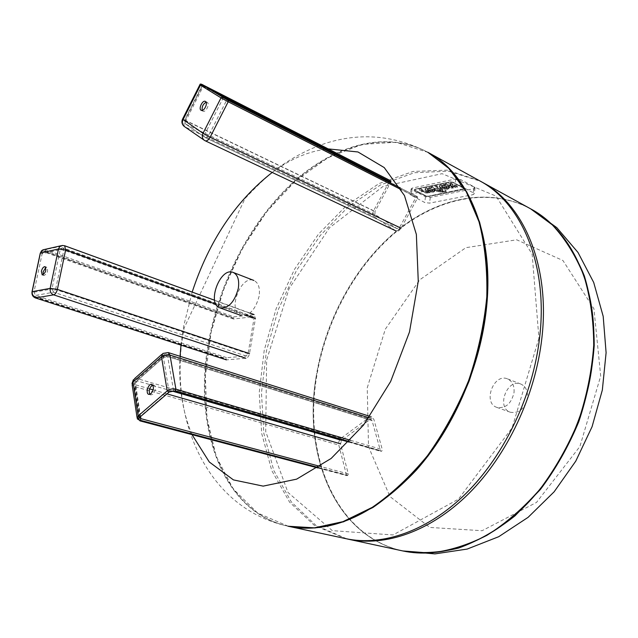<?xml version="1.0" encoding="UTF-8"?>
<svg xmlns="http://www.w3.org/2000/svg" width="638" height="638" viewBox="0 0 638 638"><rect width="100%" height="100%" fill="white"/><g stroke="black" fill="none" stroke-linecap="round" stroke-linejoin="round"><path stroke-width="0.48" stroke-dasharray="3.19 2.39" d="M514.037 392.553C514.507 385.711 512.33 381.149 507.489 378.876C493.692 372.815 482.448 402.913 496.835 407.387C505.591 408.695 511.325 403.75 514.037 392.553M527.474 397.634C524.811 408.703 519.109 413.576 510.36 412.252C495.981 407.77 507.098 378.023 520.895 384.076C525.728 386.349 527.921 390.863 527.474 397.634M149.89 394.316L150.775 394.922L152.945 394.228C155.847 390.312 156.119 387.234 153.766 385.001L152.681 385.049M346.522 475.135L346.96 475.653L347.806 475.286L348.276 473.882L340.517 443.817L341.673 440.38L369.657 419.748L371.045 419.445L372.05 420.625L380.487 450.906L380.926 451.409L381.835 451.034L382.314 449.607L373.836 419.31L371.834 416.957L369.059 417.571L341.115 438.21C339.105 440.005 338.331 442.293 338.802 445.077L346.522 475.135L139.562 420.298L139.937 420.865M259.132 296.176C255.455 309.789 249.346 316.193 240.821 315.387C227.064 311.28 240.789 274.539 253.868 280.457C258.454 282.722 260.208 287.961 259.132 296.176M460.006 185.698L473.492 192.931L474.297 193.729L473.021 194.678L429.502 203.139L424.701 202.485L410.282 194.797L411.39 193.928L454.95 185.012L460.006 185.698L460.795 179.653L474.265 186.95L475.063 187.747L473.787 188.712L430.299 197.365L425.498 196.719L411.996 189.805L411.111 188.96L412.22 188.082L455.755 178.967L460.795 179.653M425.825 196.113L414.836 190.475L414.341 190.004L414.963 189.518L450.197 182.197L453.004 182.572L463.978 188.457L464.432 188.904L463.738 189.438L428.521 196.48L425.825 196.113L414.836 190.475L414.341 190.004L414.963 189.518L450.197 182.197L453.004 182.572L463.978 188.457L464.432 188.904L463.738 189.438L428.521 196.48L425.825 196.113L428.569 196.161L464.48 188.577L453.052 182.245L450.245 181.862L415.011 189.191L414.389 189.685L414.875 190.148L425.873 195.794L414.875 190.148L414.389 189.685L415.011 189.191L450.245 181.862L453.052 182.245L464.025 188.13L464.48 188.577L463.778 189.111L428.569 196.161L425.825 196.113M438.17 189.502L432.556 186.567L430.857 186.918L436.472 189.853L435.395 190.068L436.703 190.754L437.78 190.539L441.289 191.647L443.641 191.304L442.27 190.587L440.196 190.563L439.478 190.188L440.794 189.925L439.486 189.239L438.17 189.502L438.067 190.236L439.383 189.972L439.486 189.239M439.383 189.972L440.699 190.658L439.383 190.922L440.092 191.296L442.174 191.32L443.546 192.038L441.185 192.373L437.684 191.264L436.599 191.488L435.291 190.802L436.368 190.587L430.754 187.652L432.46 187.301L432.556 186.567M432.46 187.301L438.067 190.236M430.754 187.652L430.857 186.918M436.368 190.587L436.472 189.853M435.291 190.802L435.395 190.068M436.599 191.488L436.703 190.754M437.684 191.264L437.78 190.539M438.689 191.791L438.792 191.065M440.3 192.293L440.395 191.567M441.185 192.373L441.289 191.647M443.546 192.038L443.641 191.304M442.174 191.32L442.27 190.587M440.491 191.456L440.595 190.722M440.092 191.296L440.196 190.563M439.383 190.922L439.478 190.188M440.699 190.658L440.794 189.925M434.917 186.073L444.534 191.121L446.241 190.778L436.631 185.722L434.917 186.073L434.821 186.814L436.528 186.463L436.631 185.722L436.528 186.463L446.145 191.512L446.241 190.778M446.145 191.512L444.431 191.855L444.534 191.121M444.431 191.855L434.821 186.814M426.702 192.349L428.465 192.118L429.876 192.851L425.961 193.099L419.302 190.02L420.968 189.677L426.702 192.349L426.798 191.623L421.072 188.944L419.405 189.295L424.166 191.743L427.755 192.493L429.972 192.126L428.569 191.392L426.798 191.623M420.968 189.677L421.072 188.944L420.968 189.677M419.302 190.02L419.405 189.295L419.302 190.02M424.063 192.469L424.166 191.743M425.961 193.099L426.056 192.373M429.876 192.851L429.972 192.126L429.876 192.851M428.465 192.118L428.569 191.392M427.356 192.333L427.452 191.607M432.795 190.403L432.7 191.129L431.655 190.387L429.207 190.882L431.966 191.528L432.787 190.379L430.849 190.77L429.31 190.156L431.759 189.653L432.787 190.379M432.229 191.472L432.325 190.746M431.966 191.528L432.07 190.794M430.754 191.504L430.849 190.77M430.148 191.328L430.243 190.595M429.557 191.073L429.661 190.339M429.207 190.882L429.31 190.156M431.655 190.387L431.759 189.653M432.014 190.571L432.109 189.837M432.476 190.85L432.572 190.124M433.712 191.36L434.925 190.491L432.333 188.728L427.875 189.414L427.348 188.848L430.387 187.987L429.047 187.293L425.562 188.122L425.091 188.784L425.562 189.358L429.007 191.113L433.712 191.36L433.066 192.197L433.17 191.472M433.066 192.197L428.903 191.839L424.988 189.51L425.466 188.848L428.951 188.027L430.283 188.72L427.245 189.582L428.09 190.307L432.237 189.462L434.446 190.714L434.542 189.98M434.446 190.714L434.829 191.217L433.609 192.094M432.237 189.462L432.333 188.728M428.09 190.307L428.194 189.574M427.779 190.14L427.875 189.414M427.245 189.582L427.348 188.848M427.962 189.199L428.066 188.465M430.283 188.72L430.387 187.987M428.951 188.027L429.047 187.293M425.458 190.092L425.562 189.358M426.088 190.483L426.192 189.757M427.835 191.392L427.939 190.658M446.975 188.202L445.954 187.468L443.442 187.979L444.997 188.601L446.496 188.577L447.079 187.46L445.093 187.867L443.546 187.237L446.05 186.727L447.079 187.46M446.496 188.577L446.592 187.835M446.233 188.625L446.329 187.891M444.997 188.601L445.093 187.867M444.383 188.425L444.487 187.692M443.801 188.162L443.896 187.428M443.442 187.979L443.546 187.237M445.954 187.468L446.05 186.727M446.305 187.652L446.409 186.91M446.767 187.939L446.863 187.205M447.98 188.465L449.24 187.556L446.664 185.778L442.118 186.487L441.592 185.913L444.71 185.036L443.378 184.326L439.805 185.172L439.303 185.857L439.765 186.432L443.203 188.21L447.98 188.465L447.326 189.311L447.429 188.577M447.326 189.311L443.107 188.952L439.207 186.599L439.71 185.905L443.274 185.068L444.614 185.778L441.496 186.655L442.333 187.389L446.568 186.519L448.769 187.795L448.873 187.054M448.769 187.795L449.144 188.298L447.884 189.199M446.568 186.519L446.664 185.778M442.333 187.389L442.429 186.655M442.014 187.221L442.118 186.487M441.496 186.655L441.592 185.913M442.238 186.264L442.333 185.522M444.614 185.778L444.71 185.036M443.274 185.068L443.378 184.326M439.662 187.173L439.765 186.432M440.292 187.572L440.387 186.83M442.038 188.489L442.134 187.755M451.082 186.767L453.132 188.13L451.385 188.481L449.136 187.109L449.024 186.424L444.503 184.813L446.241 184.454L450.013 185.658L450.811 185.179L448.785 183.927L450.54 183.569L452.717 184.948L452.86 185.634L457.43 187.261L455.676 187.62L452.868 186.4L451.082 186.767L451.983 185.682L455.771 186.878L457.526 186.519L452.956 184.892L452.82 184.199L450.643 182.819L448.889 183.186L450.906 184.438L450.54 184.829L448.578 184.789L446.345 183.712L444.598 184.071L449.12 185.682L449.24 186.368L451.489 187.747L453.227 187.389L451.186 186.025M451.584 186.487L451.68 185.746M451.879 186.424L451.983 185.682M452.868 186.4L452.964 185.658M453.73 186.623L453.825 185.881M454.216 186.838L454.312 186.097M455.676 187.62L455.771 186.878M457.43 187.261L457.526 186.519M452.86 185.634L452.956 184.892M452.717 184.948L452.82 184.199M451.816 184.246L451.919 183.505M450.54 183.569L450.643 182.819M448.785 183.927L448.889 183.186M450.3 184.733L450.404 183.991M450.811 185.179L450.906 184.438M450.436 185.57L450.54 184.829M450.013 185.658L450.109 184.916M448.482 185.538L448.578 184.789M447.597 185.172L447.693 184.43M446.241 184.454L446.345 183.712M444.503 184.813L444.598 184.071M449.024 186.424L449.12 185.682M451.385 188.481L451.489 187.747M453.132 188.13L453.227 187.389M451.672 187.357L451.768 186.615M451.305 187.117L451.409 186.376M367.249 387.824L385.296 329.216L419.764 279.795L465.884 247.672L516.708 239.808L562.939 260.511L593.946 308.8L600.693 376.053L579.886 446.536L536.51 502.417L482.097 530.712L429.805 527.427L389.993 496.603L368.517 446.791L367.249 387.824M316.025 377.337C324.925 321.313 354.242 266.668 395.177 232.104C436.097 197.963 488.325 186.089 530.633 208.833C488.325 186.089 436.097 197.963 395.177 232.104C354.242 266.668 324.925 321.313 316.025 377.337C302.819 455.955 335.755 536.598 402.809 550.945C335.755 536.598 302.819 455.955 316.025 377.337M288.304 526.254L257.521 512.96L233.213 488.947L216.258 456.537L206.983 418.129L205.364 376.013L211.098 332.334L223.699 289.086L242.544 248.174L266.859 211.441L295.697 180.706L327.876 157.785L361.929 144.435L396.031 142.242L427.994 152.386M346.92 538.887L316.017 525.473L291.335 501.954L273.806 470.517L263.837 433.425L261.468 392.872L266.437 350.924L278.32 309.494L296.51 270.432L320.268 235.494L348.651 206.433L380.495 184.964L414.349 172.723L448.402 171.151L480.526 181.288M538.919 338.236L512.091 427.907L458.403 499.203L393.024 534.947L332.31 530.641L287.977 492.456L265.719 431.631L266.612 360.103L289.006 288.823L329.511 227.758L383.031 186.416L442.07 173.68L496.053 196.105L532.156 254.203L538.919 338.236M345.74 538.639L314.51 525.521L289.548 502.106L271.796 470.629L261.676 433.385L259.227 392.609L264.204 350.382L276.15 308.688L294.477 269.372L318.402 234.234L346.992 205.045L379.052 183.561L413.097 171.439L447.294 170.131L479.473 180.706M180.969 345.134L183.744 325.779L192.174 292.084M272.203 172.443C290.465 158.83 309.127 150.975 328.179 148.885M192.022 434.645C182.412 411.821 178.425 385.703 180.076 356.307M287.985 526.19C222.072 511.7 193.386 425.945 209.264 341.793C220.118 281.733 250.742 222.534 292.252 183.808C333.738 145.568 385.934 130.064 427.707 152.235M43.24 274.731L43.966 275.496C47.411 273.614 48.376 270.879 46.853 267.29L45.8 267.442M233.931 316.879L233.149 318.226L233.564 319.016L253.302 316.711L253.972 318.665L248.054 353.715L246.228 356.044L226.873 357.703L226.083 359.05L226.498 359.864L245.853 358.245C247.664 357.83 248.876 356.283 249.506 353.588L255.431 318.49L254.076 314.582L233.931 316.879L45.824 249.817L45.099 250.886C42.921 250.359 41.478 251.22 40.768 253.461C41.39 251.5 42.65 250.75 44.556 251.205L233.149 318.226M202.262 110.398L202.996 111.203C205.747 112.838 210.109 103.874 207.286 102.375L206.098 102.216M417.555 197.947L417.148 196.52L416.112 197.086L399.659 227.319L397.043 228.627L375.12 214.575L374.953 211.561L390.855 182.069L390.48 180.698L389.491 181.256L373.613 210.707C372.369 213.419 372.48 215.429 373.956 216.729L396.094 230.972C397.905 231.554 399.563 230.637 401.071 228.221L417.555 197.947L401.422 189.749M139.57 417.475L140.057 416.989M140.527 416.59L135.695 384.85L134.562 384.092L135.001 382.609L140.145 416.462L169.222 391.477L173.552 390.608L173.935 391.158M369.657 419.748L165.433 355.725L166.789 355.286L167.674 356.57L163.424 357.416L135.001 382.609L135.75 380.902L137.058 380.878L165.433 355.725L164.133 355.725L163.424 357.416L169.134 392.027M372.05 420.625L167.674 356.57L173.552 390.608L380.487 450.906M137.066 417.555L137.258 418.839L139.562 420.298L134.443 386.524L338.802 445.077M149.611 388.853L135.695 384.85L137.058 380.878L152.179 385.272M132.002 383.605L132.178 385.001L134.443 386.524C134.211 383.39 135.12 380.742 137.17 378.589L134.538 378.645L133.342 379.769M161.781 354.409L162.889 353.428L165.505 353.428L137.17 378.589L341.115 438.21M168.217 352.559L165.505 353.428L369.059 417.571M171.949 391.022L152.976 385.504M153.136 389.874L166.989 393.861M348.276 473.882L320.324 466.442M318.649 467.558L347.806 475.286M318.258 467.806L347.455 475.533M349.13 441.871L381.468 451.289M349.409 441.576L381.835 451.034M350.597 440.316L382.314 449.607M368.987 417.786L373.836 419.31M411.996 189.805L411.175 195.627M425.498 196.719L424.701 202.485M412.22 188.082L411.39 193.928M455.755 178.967L454.95 185.012M474.265 186.95L473.492 192.931M473.787 188.712L473.021 194.678M430.299 197.365L429.502 203.139M442.341 192.277L442.437 191.544M441.344 191.48L441.448 190.754M441.057 191.52L441.161 190.786M426.08 192.237L426.184 191.504M425.554 192.038L425.658 191.312M425.386 191.958L425.49 191.233M427.659 193.218L427.755 192.493M428.64 193.099L428.736 192.373M427.62 192.293L427.723 191.567M433.601 190.172L433.696 189.438M426.391 188.553L426.495 187.819M425.466 188.848L425.562 188.122M428.903 191.839L429.007 191.113M447.932 187.245L448.028 186.503M440.659 185.61L440.762 184.868M439.71 185.905L439.805 185.172M443.107 188.952L443.203 188.21M456.066 186.535L456.17 185.794M454.687 185.977L454.782 185.235M445.803 185.506L445.906 184.765M447.214 186.073L447.318 185.331M449.136 187.109L449.24 186.368M450.029 187.763L450.125 187.022M403.072 551.001C336.186 536.494 303.345 455.987 316.52 377.505C325.404 321.544 354.664 266.979 395.536 232.423C436.4 198.298 488.556 186.368 530.872 208.969M208.682 341.601C219.56 281.454 250.256 222.16 291.837 183.417C333.395 145.153 385.671 129.721 427.428 152.075C394.396 135.272 360.494 132.337 325.739 143.263C306.687 149.691 289.014 159.285 272.721 172.053C265.647 177.603 256.428 186.408 245.072 198.466L184.143 328.012C167.347 412.371 203.115 507.497 287.674 526.119C221.561 511.843 192.756 425.921 208.682 341.601M233.564 319.016L44.875 252.042L44.078 251.922L42.164 253.661L40.354 253.262M233.412 319L44.078 251.922L62.963 247.991L44.875 252.042L44.556 251.205M252.895 316.663L62.157 247.863L60.227 249.625L42.164 253.661L33.926 292.244L35.632 295.402L34.907 296.463C33.064 295.641 32.267 294.166 32.514 292.044C32.227 294.469 33.136 296.152 35.25 297.093L226.083 359.05M248.054 353.715L55.562 289.493L53.688 292.212L51.957 288.99L60.227 249.625L63.808 250.128L55.562 289.493L51.957 288.99L33.926 292.244L32.099 291.861M246.228 356.044L53.688 292.212L35.632 295.402L226.873 357.703M35.337 297.89L35.25 297.093M42.331 250.16L63.912 245.718L253.262 314.494M253.302 316.711L63.329 248.007L63.808 250.128L253.972 318.665M60.953 245.766L64.661 245.75M45.099 250.886L233.229 317.804M216.003 304.262L246.244 315.18M34.907 296.463L226.163 358.612M416.112 197.086L226.402 100.724L222.821 98.762L222.566 97.327M399.659 227.319L208.379 136.125L205.58 137.728L204.83 134.171L222.821 98.762L202.214 86.05L184.821 120.55L204.83 134.171L208.379 136.125L226.402 100.724L227.415 99.975M201.927 84.623L202.214 86.05L203.187 86.409L203.402 85.532M397.043 228.627L205.779 137.832L185.586 124.035L184.573 120.279L185.833 120.797L203.187 86.409L212.773 91.298M199.861 84.758L202.382 85.867L203.347 85.133M375.12 214.575L185.778 124.147L185.833 120.797L374.953 211.561M184.007 126.26L204.918 140.631L395.847 230.836M389.491 181.256L202.382 85.867L185.068 120.191L182.476 119.266M373.613 210.707L185.068 120.191C183.68 123.333 183.64 125.558 184.956 126.874L373.956 216.729M417.148 196.52L400.417 188.011L417.172 196.536M400.441 188.05L417.459 196.711M496.835 407.387L510.36 412.252M507.489 378.876L520.895 384.076M148.806 394.364L150.775 394.922M151.796 384.427L153.766 385.001M139.618 417.411L134.562 384.092L135.75 380.902L164.133 355.725L166.789 355.286L371.045 419.445M317.987 467.981L346.96 475.653M348.914 442.094L380.926 451.409M369.992 416.375L371.834 416.957M411.111 188.96L410.282 194.797M475.063 187.747L474.297 193.729M434.829 191.217L434.925 190.491M427.253 189.661L427.348 188.928M424.988 189.51L425.091 188.784M446.983 188.218L447.079 187.484M449.144 188.298L449.24 187.556M441.496 186.743L441.6 186.001M439.207 186.599L439.303 185.857M452.916 185.299L453.012 184.549M450.835 185.235L450.93 184.494M448.945 186.774L449.048 186.033M451.09 186.838L451.186 186.097M42.188 274.89L43.966 275.496M45.075 266.676L46.853 267.29M214.631 300.251L249.873 313.059M201.201 110.318L202.996 111.203M205.372 101.41L207.167 102.311M201.752 84.519L201.943 85.827L184.573 120.279L185.586 124.035L205.891 137.896L397.171 228.699"/><path stroke-width="0.96" d="M150.975 393.662L148.806 394.364C145.185 393.582 148.327 383.167 151.796 384.427C154.149 386.668 153.87 389.746 150.975 393.662M152.681 385.049C149.436 387.465 148.51 390.56 149.89 394.316M238.333 288.312C239.465 279.994 237.759 274.707 233.221 272.45C220.262 266.564 206.337 303.84 219.974 307.891C228.452 308.648 234.569 302.125 238.333 288.312M480.526 181.288L530.633 208.833L552.293 224.863C565.204 238.756 575.731 255.679 583.858 275.64C590.333 297.093 593.627 320.316 593.723 345.31C591.865 370.845 586.721 396.262 578.275 421.566C568.059 446.209 555.275 468.778 539.939 489.274C523.471 508.079 505.759 523.463 486.802 535.402C467.574 545.147 448.53 551.025 429.669 553.042L402.809 550.945C439.789 558.912 484.96 544.485 522.586 508.287C560.076 472 587.104 415.37 592.702 360.239C600.135 290.609 572.517 230.868 530.633 208.833L552.763 225.118C565.683 239.011 576.202 255.934 584.336 275.887C590.812 297.324 594.106 320.539 594.209 345.533C592.351 371.053 587.207 396.461 578.77 421.75C568.554 446.385 555.778 468.938 540.442 489.426L515.081 515.775C496.763 530.298 477.926 541.056 458.586 548.058C439.375 552.803 420.952 553.808 403.336 551.057L403.072 551.001M427.707 152.235L427.994 152.386C469.337 173.967 495.622 237.352 485.861 313.481C478.827 370.311 452.358 429.589 416.351 470.102C377.863 510.879 339.352 530.194 300.833 528.033L287.985 526.19M481.586 181.862C523.312 203.729 550.387 265.264 541.885 337.996C535.442 395.576 507.282 455.125 468.954 493.429C430.498 531.645 384.913 547.093 348.101 539.15L346.92 538.887M539.684 337.039C533.208 394.723 504.993 454.4 466.633 492.791C428.138 531.095 382.545 546.583 345.74 538.639L288.304 526.254L314.989 527.969L343.571 521.804L372.879 507.513C392.386 494.043 410.792 476.825 428.098 455.851C444.327 433.05 458.036 408.041 469.225 380.822C478.628 352.942 484.673 325.069 487.368 297.204C488.054 270.026 485.454 244.96 479.561 222L466.801 191.99L449.264 168.591L427.994 152.386L479.473 180.706C521.182 202.557 548.233 264.164 539.684 337.039M192.174 292.084C208.953 241.02 235.629 201.137 272.203 172.443M328.179 148.885L357.974 151.972L384.228 167.579L404.452 195.547L416.359 234.417L418.265 281.294L409.484 331.991L390.623 381.548L363.564 425.06L331.146 458.467L296.63 479.146L263.175 486.124L233.42 479.896L209.304 462.008L192.022 434.645M180.076 356.307L180.969 345.134M41.382 271.238C42.275 268.151 43.504 266.636 45.075 266.676C46.59 270.265 45.625 273 42.188 274.89L41.382 271.238M45.8 267.442L43.161 271.844L43.24 274.731M205.492 101.482C208.307 102.973 203.945 111.953 201.201 110.318C198.155 109.074 202.533 99.735 205.372 101.41L205.492 101.482M206.098 102.216C203.004 104.05 201.728 106.777 202.262 110.398M140.057 416.989L139.307 417.212C138.007 418.568 138.334 419.589 140.28 420.275L318.649 467.558M320.324 466.442L140.838 418.648L140.28 420.275M140.527 416.59L140.838 418.648L139.57 417.475M169.134 392.027L175.338 390.815L349.409 441.576M139.618 417.411L139.69 417.914L139.826 417.196L168.918 392.211L167.236 390.903L138.167 415.936L139.307 417.212C137.824 418.759 138.199 419.924 140.424 420.705L318.258 467.806M140.424 420.705L137.258 418.839L138.167 415.936L133.047 382.042L161.47 356.801L167.236 390.903C169.796 389.052 172.683 388.47 175.913 389.156L175.338 390.815M161.781 354.409L134.538 378.645L133.047 382.042L132.178 385.001L137.066 417.555M350.597 440.316L175.913 389.156L169.979 355.111C166.805 354.377 163.966 354.943 161.47 356.801L162.889 353.428L168.217 352.559L369.992 416.375M368.987 417.786L169.979 355.111L168.217 352.559M341.673 440.38L171.949 391.022M152.976 385.504L152.179 385.272M149.611 388.853L153.136 389.874M166.989 393.861L340.517 443.817M174.477 390.99L349.13 441.871M530.872 208.969L556.783 227.63L577.996 252.449L593.699 282.451L603.189 316.344L606.1 352.718L602.336 390.049L592.072 426.718L575.771 461.138L554.143 491.794L528.089 517.346L498.693 536.717L467.168 549.071L434.877 553.896L403.336 551.057L348.101 539.15M427.994 152.386L448.697 168.28L466.234 191.687L478.986 221.705C484.872 244.673 487.472 269.746 486.786 296.941C484.082 324.814 478.029 352.702 468.619 380.599C457.43 407.834 443.713 432.851 427.476 455.668C410.17 476.65 391.764 493.884 372.257 507.354L342.941 521.661L314.359 527.833L288.304 526.254M32.012 291.773C31.653 294.724 32.793 296.782 35.441 297.97L35.561 297.97C32.921 296.806 31.78 294.7 32.139 291.654L32.099 291.861M226.362 359.856L35.337 297.89M60.953 245.766L43.089 249.793L41.494 250.862L40.401 253.031L58.449 248.987L50.155 288.384L32.139 291.654L40.354 253.262M226.498 359.864L35.561 297.97L53.616 294.844C50.952 293.639 49.796 291.486 50.155 288.384L57.372 289.397L65.618 249.984L58.449 248.987L59.828 246.491L62.293 245.463L64.661 245.75L214.631 300.251M245.853 358.245L53.616 294.844C55.331 294.254 56.583 292.443 57.372 289.397L249.506 353.588M216.003 304.262L65.618 249.984L64.661 245.75M246.244 315.18L255.431 318.49M222.566 97.327L400.425 188.011L227.415 99.975M203.402 85.532L390.504 180.713L203.386 85.157M201.927 84.623L200.436 85.141L221.019 97.845L222.455 97.255L400.441 188.05M203.37 85.149C201.153 83.857 199.997 83.706 199.901 84.695L200.436 85.141L183.026 119.697C181.806 122.648 182.316 124.968 184.549 126.651L204.12 140.145M204.503 140.408L205.149 140.767L204.503 140.408C202.246 138.701 201.752 136.333 203.012 133.302L221.019 97.845L228.181 101.769L228.181 100.397M199.861 84.758L182.54 119.139L203.012 133.302L210.125 137.218L228.181 101.769L401.422 189.749M396.094 230.972L205.149 140.767C206.848 141.253 208.506 140.073 210.125 137.218L401.071 228.221M212.773 91.298L390.855 182.069M203.195 85.085L390.775 180.873M133.342 379.769L132.002 383.605M139.937 420.865L317.987 467.981M173.935 391.158L348.914 442.094M219.974 307.891L240.821 315.387M233.221 272.45L253.868 280.457M40.274 253.174L32.028 291.694M40.29 253.079L42.331 250.16M249.873 313.059L254.076 314.582M201.752 84.519L227.439 99.991M182.476 119.266C181.391 121.946 181.902 124.274 184.007 126.26"/></g></svg>

